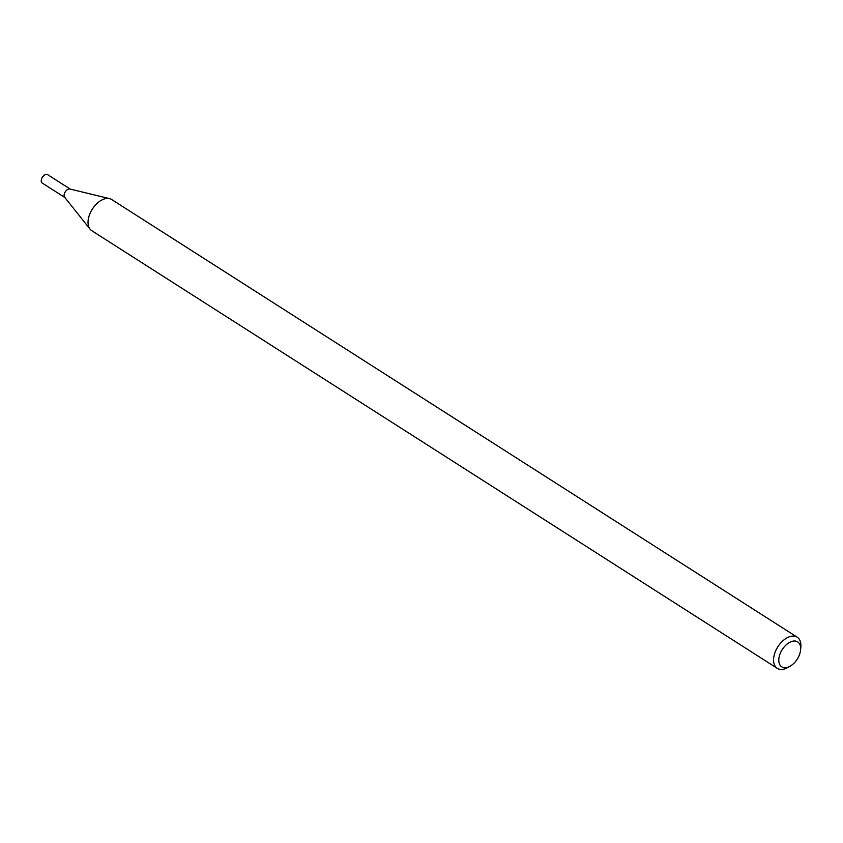 <?xml version="1.0" encoding="UTF-8"?>
<svg xmlns="http://www.w3.org/2000/svg" width="843" height="843" viewBox="0 0 843 843"><rect width="100%" height="100%" fill="white"/><g stroke="black" fill="none" stroke-linecap="round" stroke-linejoin="round"><path stroke-width="1.26" d="M790.154 666.17L787.762 667.53A18.493 11.128 -57.4 0 1 777.288 668.362L91.761 230.687A18.493 11.128 -57.4 0 1 90.075 229.159L64.658 197.251A4.995 3.003 -57.4 0 1 65.027 192.236A4.995 3.003 -57.4 0 1 69.916 189.001L109.558 198.632A18.493 11.128 -57.4 0 1 111.655 199.517L797.193 637.192A18.493 11.128 -57.4 0 1 800.85 647.045L800.618 649.774A14.795 8.904 -57.4 0 1 790.154 666.17A14.795 8.904 -57.4 0 1 779.849 664.769A14.795 8.904 -57.4 0 1 781.514 650.764A14.795 8.904 -57.4 0 1 794.085 641.017A14.795 8.904 -57.4 0 1 800.618 649.774M90.075 229.159A18.493 11.128 -57.4 0 1 91.434 210.602A18.493 11.128 -57.4 0 1 109.558 198.632M777.288 668.362A18.493 11.128 -57.4 0 1 776.961 648.278A18.493 11.128 -57.4 0 1 797.193 637.192M64.858 197.494L42.234 183.057A4.995 3.003 -57.4 0 1 42.15 177.631A4.995 3.003 -57.4 0 1 47.608 174.638L70.232 189.074M65.111 197.662A4.995 3.003 -57.4 0 1 65.027 192.236A4.995 3.003 -57.4 0 1 70.485 189.243"/></g></svg>

